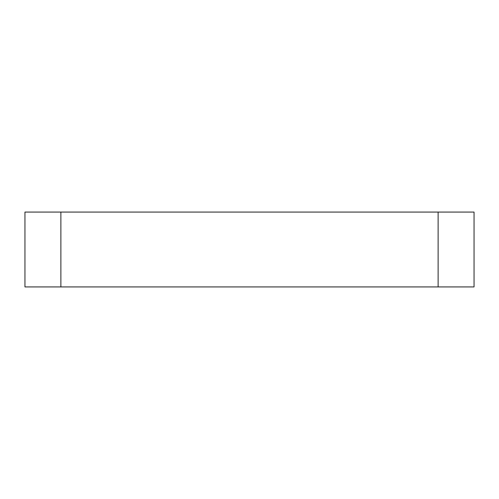 <?xml version="1.0" encoding="UTF-8"?>
<svg xmlns="http://www.w3.org/2000/svg" width="499" height="499" viewBox="0 0 499 499"><rect width="100%" height="100%" fill="white"/><g stroke="black" fill="none" stroke-linecap="round" stroke-linejoin="round"><path stroke-width="0.75" d="M438.122 212.075L60.878 212.075L60.878 286.925L474.05 286.925L474.05 212.075L438.122 212.075L438.122 286.925M60.878 212.075L24.95 212.075L24.95 286.925L60.878 286.925"/></g></svg>
